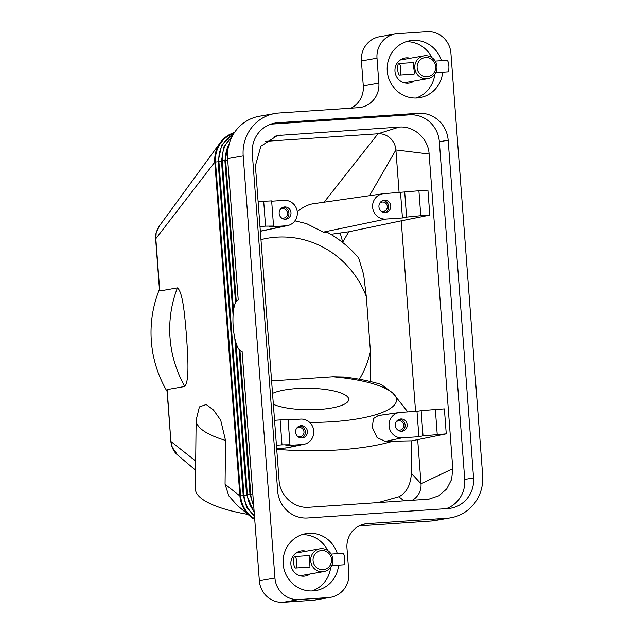 <?xml version="1.0" encoding="UTF-8"?>
<svg xmlns="http://www.w3.org/2000/svg" width="634" height="634" viewBox="0 0 634 634"><rect width="100%" height="100%" fill="white"/><g stroke="black" fill="none" stroke-linecap="round" stroke-linejoin="round"><path stroke-width="0.95" d="M362.917 524.389L367.419 523.597L446.875 518.263A40.425 38.88 -100 0 0 450.853 517.78A40.425 38.88 -100 0 0 473.432 504.616A40.425 38.88 -100 0 0 482.656 475.365L450.917 53.232A23.101 22.214 -100 0 0 443.198 37.39A23.101 22.214 -100 0 0 427.007 31.7L397.439 33.689A23.101 22.214 -100 0 0 395.172 33.959L379.592 36.701A23.101 22.214 80 0 0 366.682 44.221A23.101 22.214 80 0 0 361.412 60.943L363.29 85.883A23.101 22.214 -100 0 1 358.02 102.605A23.101 22.214 -100 0 1 351.046 108.152M196.136 420.096A111.647 29.489 0.6 0 0 225.522 440.408L220.687 420.144L213.452 409.96L206.216 404.524L199.401 406.885L196.136 420.096L195.407 488.79A111.647 29.489 0.6 0 0 247.918 514.396M225.522 440.408L225.062 484.241L228.842 495.923L237.171 505.322L250.248 516.361A28.871 27.769 80 0 0 254.741 519.476M243.194 155.901L274.934 578.026L259.346 580.768L242.093 351.284A25.796 7.029 86.2 0 1 240.722 351.038A25.796 7.029 86.2 0 1 233.146 326.042A25.796 7.029 86.2 0 1 237.306 300.254A25.796 7.029 86.2 0 1 238.226 299.858L227.606 158.635L243.194 155.901A40.425 38.88 -100 0 1 252.411 126.642A40.425 38.88 -100 0 1 274.998 113.478A40.425 38.88 -100 0 1 278.968 112.995L358.432 107.661A23.101 22.214 80 0 0 360.698 107.384A23.101 22.214 80 0 0 373.6 99.863A23.101 22.214 80 0 0 378.87 83.141L363.29 85.883M234.469 132.522A28.871 27.769 80 0 0 220.283 142.618A28.871 27.769 80 0 0 214.807 162.098L215.512 162.011A28.467 27.381 -100 0 1 234.073 133.116M225.062 484.241L239.906 495.962A28.871 27.769 80 0 0 250.248 516.361M177.425 287.868A111.647 107.376 80 0 0 184.835 386.455C189.875 380.115 187.537 353.186 186.531 336.21C184.985 319.322 183.266 292.29 177.425 287.868L159.768 290.966L159.522 290.594L155.639 238.947L214.807 162.098L239.906 495.962L240.619 495.875L215.512 162.011L218.128 161.765M184.835 386.455L167.178 389.561L166.996 390.061L170.887 441.708C171.616 447.525 173.89 451.994 177.71 455.101L172.266 447.319L171.093 441.636L195.7 461.061M167.178 389.561L170.879 441.7M167.099 391.392A111.647 107.376 -100 0 1 159.427 289.389M159.768 290.966L155.853 238.891L156.154 233.146L159.269 226.132L220.283 142.618M272.533 393.365A40.734 10.754 -179.4 0 1 296.609 388.563A40.734 10.754 -179.4 0 1 348.74 399.428A40.734 10.754 -179.4 0 1 319.409 409.437A40.734 10.754 -179.4 0 1 273.349 404.31M271.598 380.915L332.905 376.802L344.175 377.04C358.289 378.696 370.771 381.216 381.62 384.584M288.113 419.954L300.564 419.114A12.743 12.26 -100 0 1 313.664 430.153A12.743 12.26 -100 0 1 304.09 444.307L287.471 447.778L276.701 448.832M437.23 434.449L435.352 409.509L421.142 410.697L423.036 435.843L446.249 433.846L411.728 440.82L411.387 473.305C410.658 485.026 406.481 492.856 398.873 496.779L377.991 502.635M411.728 440.82L385.313 441.359L377.103 437.642L372.277 427.3L373.458 418.583L378.355 415.532L399.468 412.504A12.743 12.26 -100 0 1 400.347 412.409L416.982 411.292L418.892 436.707L402.257 437.825A12.743 12.26 -100 0 1 389.11 426.397A12.743 12.26 -100 0 1 399.468 412.504M423.036 435.843L418.892 436.707M418.908 190.771L404.698 191.959L406.584 217.105L420.786 215.711L418.908 190.771L427.926 190.16L429.804 215.108L401.235 220.838L415.563 411.387M435.352 409.509L444.379 408.898L446.249 433.846M417.679 439.576L421.008 483.797L411.387 473.305M452.779 468.684L451.614 479.423L446.724 488.917L438.776 495.82L428.893 499.164L308.956 507.271C294.176 508.65 279.848 495.764 279.071 480.358L255.407 165.68L260.899 146.192L277.478 135.502L399.23 127.093C414.01 125.714 428.338 138.6 429.115 154.014L452.779 468.684L421.008 483.797A17.324 16.658 -100 0 1 421.039 484.439A17.324 16.658 -100 0 1 412.116 500.345M429.115 154.014L395.901 149.933L399.111 192.649M406.584 217.105L402.439 217.969L385.813 219.087A12.743 12.26 -100 0 1 372.657 207.659A12.743 12.26 -100 0 1 383.015 193.766A12.743 12.26 -100 0 1 383.903 193.671L404.698 191.959M326.668 232.369L323.261 232.139L306.571 223.643L294.897 220.846M401.235 220.838L348.724 231.79L330.797 234.326M429.804 215.108L420.786 215.711M402.439 217.969L400.529 192.554M385.321 212.517A6.158 5.928 -100 0 1 378.974 207.096A6.158 5.928 -100 0 1 384.394 200.241A6.158 5.928 -100 0 1 390.734 205.67A6.158 5.928 -100 0 1 385.321 212.517M382.77 200.59A6.158 5.928 -100 0 1 384.87 212.533M379.766 203.157A4.739 4.557 -100 0 1 387.303 206.201A4.739 4.557 -100 0 1 381.169 211.146M297.243 211.637C302.814 207.215 307.997 204.616 312.8 203.823L383.015 193.766M348.724 231.79L342.836 242.006L342.162 242.109M327.057 232.195C339.158 238.804 349.699 247.418 358.685 258.03L363.654 274.546L366.286 296.411L370.422 351.418L370.747 381.613M381.383 384.505L393.017 393.286L407.789 411.91M265.424 141.342L377.975 133.782A17.324 16.658 -100 0 1 395.846 149.291A17.324 16.658 -100 0 1 395.901 149.933L369.519 195.7M340.26 233.344L342.883 242.679M399.23 127.093L377.975 133.782L324.117 202.206M416.982 411.292L421.142 410.697M401.766 431.263A6.158 5.928 -100 0 1 395.418 425.834A6.158 5.928 -100 0 1 400.839 418.979A6.158 5.928 -100 0 1 407.186 424.408A6.158 5.928 -100 0 1 401.766 431.263M401.314 431.271A6.158 5.928 80 0 0 399.214 419.336M397.613 429.884A4.739 4.557 80 0 0 403.747 424.939A4.739 4.557 80 0 0 396.21 421.895M263.681 201.192L265.559 226.14L273.539 226.045L271.645 200.899L258.109 201.572M271.669 201.216L284.111 200.376A12.743 12.26 -100 0 1 297.211 211.415A12.743 12.26 -100 0 1 287.646 225.569A12.743 12.26 -100 0 1 286.021 225.791L269.395 226.909L273.539 226.045M284.603 206.946A6.158 5.928 -100 0 1 290.951 212.374A6.158 5.928 -100 0 1 285.53 219.221A6.158 5.928 -100 0 1 279.19 213.793A6.158 5.928 -100 0 1 284.603 206.946M285.078 219.237A6.158 5.928 80 0 0 282.978 207.294M281.385 217.85A4.739 4.557 80 0 0 287.511 212.897A4.739 4.557 80 0 0 279.974 209.862M366.286 296.411A92.746 89.196 80 0 0 276.4 237.179A92.746 89.196 80 0 0 260.97 239.636M259.988 226.512L265.559 226.14M288.098 419.637L280.133 419.93L282.003 444.878L289.984 444.783L288.098 419.637M274.554 420.31L280.133 419.93M304.09 444.307A12.743 12.26 -100 0 1 302.473 444.529L285.839 445.647L289.984 444.783M301.055 425.683A6.158 5.928 -100 0 1 307.395 431.112A6.158 5.928 -100 0 1 301.974 437.959A6.158 5.928 -100 0 1 295.634 432.531A6.158 5.928 -100 0 1 301.055 425.683M299.43 426.032A6.158 5.928 -100 0 1 301.522 437.975M296.419 428.6A4.739 4.557 -100 0 1 303.955 431.643A4.739 4.557 -100 0 1 297.829 436.588M282.003 444.878L276.432 445.25M404.04 500.884L398.873 496.779M359.383 379.275A92.746 89.196 80 0 0 370.422 351.418M280.965 135.034L274.189 136.389M359.216 525.848L431.294 521.005A40.425 38.88 80 0 0 435.265 520.522L450.853 517.78M274.998 113.478L259.417 116.22A40.425 38.88 80 0 0 236.831 129.384A40.425 38.88 80 0 0 227.606 158.635M361.412 60.943L377 58.201A23.101 22.214 -100 0 1 382.27 41.479A23.101 22.214 -100 0 1 395.172 33.959M405.364 83.046A12.704 12.22 80 0 0 406.394 82.38M402.392 59.636A12.704 12.22 80 0 0 401.195 59.366M410.19 58.265A12.704 12.22 80 0 0 406.22 57.852A12.704 12.22 80 0 0 404.975 58.011A12.704 12.22 80 0 0 395.045 71.991A12.704 12.22 80 0 0 408.13 83.181A12.704 12.22 80 0 0 409.374 83.03A12.704 12.22 80 0 0 414.184 81.009M446.185 508.666A28.871 27.769 80 0 0 464.73 479.455L439.338 141.754A28.871 27.769 80 0 0 409.453 114.833L270.829 124.145M277.676 491.057L252.284 153.357A28.871 27.769 -100 0 1 275.005 123.059A28.871 27.769 -100 0 1 277.843 122.711L418.281 113.28A28.871 27.769 -100 0 1 448.167 140.201L473.558 477.901A28.871 27.769 -100 0 1 450.837 508.199A28.871 27.769 -100 0 1 448 508.547L307.561 517.978A28.871 27.769 -100 0 1 277.676 491.057M259.346 580.768A23.101 22.214 80 0 0 267.065 596.61A23.101 22.214 80 0 0 283.255 602.3L298.836 599.558A23.101 22.214 -100 0 1 282.653 593.868A23.101 22.214 -100 0 1 274.934 578.026M312.824 600.311A23.101 22.214 80 0 0 315.09 600.041L330.671 597.299A23.101 22.214 -100 0 1 328.404 597.577L312.824 600.311L283.255 602.3M367.419 523.597A23.101 22.214 80 0 0 365.144 523.874A23.101 22.214 80 0 0 352.242 531.395A23.101 22.214 80 0 0 346.972 548.117L348.851 573.057A23.101 22.214 -100 0 1 343.58 589.779A23.101 22.214 -100 0 1 330.671 597.299M301.277 576.005A12.704 12.22 80 0 0 302.315 575.347M298.313 552.594A12.704 12.22 80 0 0 297.108 552.325M306.103 551.223A12.704 12.22 80 0 0 302.133 550.819A12.704 12.22 80 0 0 300.888 550.97A12.704 12.22 80 0 0 290.958 564.949A12.704 12.22 80 0 0 304.043 576.148A12.704 12.22 80 0 0 305.287 575.989A12.704 12.22 80 0 0 310.105 573.976M377 58.201L378.87 83.141M298.836 599.558L328.404 597.577M416.023 97.985A28.871 27.769 80 0 0 434.789 74.249M431.857 57.591A28.871 27.769 80 0 0 406.117 41.685M442.651 72.173A28.871 27.769 -100 0 1 419.97 97.588A28.871 27.769 -100 0 1 417.132 97.929A28.871 27.769 -100 0 1 387.398 72.49A28.871 27.769 -100 0 1 409.96 40.711A28.871 27.769 -100 0 1 412.797 40.37A28.871 27.769 -100 0 1 441.43 60.682M311.936 590.943A28.871 27.769 80 0 0 330.702 567.208M327.778 550.558A28.871 27.769 80 0 0 302.03 534.644M338.564 565.132A28.871 27.769 -100 0 1 315.883 590.547A28.871 27.769 -100 0 1 313.045 590.888A28.871 27.769 -100 0 1 283.311 565.449A28.871 27.769 -100 0 1 305.881 533.669A28.871 27.769 -100 0 1 308.718 533.329A28.871 27.769 -100 0 1 337.343 553.64M320.923 548.679A11.547 11.111 -100 0 1 332.818 558.855A11.547 11.111 -100 0 1 323.784 571.567A11.547 11.111 -100 0 1 322.651 571.702A11.547 11.111 -100 0 1 310.755 561.526A11.547 11.111 -100 0 1 319.782 548.814A11.547 11.111 -100 0 1 320.923 548.679M295.555 568.024L309.971 567.058L309.661 561.122C309.772 557.603 309.606 555.741 309.154 555.535L294.778 556.501A5.777 1.577 86.2 0 1 296.728 561.986A5.777 1.577 86.2 0 1 295.555 568.024A5.777 1.577 86.2 0 1 293.605 562.532A5.777 1.577 86.2 0 1 294.778 556.501M323.031 569.697A9.621 9.256 -100 0 1 313.069 560.718A9.621 9.256 -100 0 1 321.581 550.51A9.621 9.256 -100 0 1 331.542 559.481A9.621 9.256 -100 0 1 323.031 569.697M331.677 565.599L343.596 564.799A5.777 1.577 -93.8 0 0 344.769 558.76A5.777 1.577 -93.8 0 0 342.828 553.276L331.13 554.061M426.737 78.743A11.547 11.111 -100 0 1 414.842 68.567A11.547 11.111 -100 0 1 423.869 55.855A11.547 11.111 -100 0 1 425.01 55.721A11.547 11.111 -100 0 1 436.897 65.896A11.547 11.111 -100 0 1 427.871 78.608A11.547 11.111 -100 0 1 426.737 78.743M398.865 63.543L413.281 62.568L413.748 68.155C414.382 71.65 414.501 73.623 414.105 74.091L399.642 75.066A5.777 1.577 86.2 0 1 397.692 69.574A5.777 1.577 86.2 0 1 398.865 63.543A5.777 1.577 86.2 0 1 400.807 69.027A5.777 1.577 86.2 0 1 399.642 75.066M425.668 57.543A9.621 9.256 -100 0 1 435.629 66.522A9.621 9.256 -100 0 1 427.11 76.73A9.621 9.256 -100 0 1 417.148 67.759A9.621 9.256 -100 0 1 425.668 57.543M435.764 72.633L447.683 71.832A5.777 1.577 -93.8 0 0 448.856 65.801A5.777 1.577 -93.8 0 0 446.915 60.309L435.209 61.102M243.29 495.392L243.995 495.281L218.888 161.416L221.504 161.171M218.183 161.527L218.888 161.416A28.467 27.381 -100 0 1 233.32 134.321M254.448 515.624A28.467 27.381 -100 0 1 243.995 495.281L246.61 495.035M236.26 301.372L225.641 160.228A28.467 27.381 -100 0 1 229.064 144.164M224.935 160.347L227.717 160.03M250.042 494.211L250.747 494.092L239.953 350.491M253.64 504.799A28.467 27.381 -100 0 1 250.747 494.092L252.815 493.894M233.518 310.462L222.265 160.822A28.467 27.381 -100 0 1 231.775 137.142M221.559 160.941L224.88 160.576M246.666 494.797L247.371 494.686L235.935 342.59M254.131 511.361A28.467 27.381 -100 0 1 247.371 494.686L249.986 494.441M254.686 518.739A28.467 27.381 -100 0 1 240.619 495.875L243.234 495.629M309.654 422.402A88.546 23.387 0.6 0 0 332.795 421.697A88.546 23.387 0.6 0 0 393.017 393.286A88.546 23.387 0.6 0 0 332.905 376.802M276.733 449.3A111.647 29.489 0.6 0 0 339.024 449.894A111.647 29.489 0.6 0 0 393.349 441.058M402.257 437.825L385.313 441.359M385.813 219.087L323.261 232.139M398.588 412.663L379.211 415.444M286.021 225.791L260.336 231.148M302.473 444.529L285.53 448.064M446.875 518.263L431.294 521.005M473.558 477.901L464.73 479.455M448.167 140.201L439.338 141.754M418.281 113.28L409.453 114.833M277.843 122.711L272.216 123.701M254.519 516.551L246.642 507.208L243.21 495.384L218.112 161.519L221.742 144.94L233.843 133.481M240.722 351.038L242.133 351.767M237.306 300.254L238.21 299.62M235.555 302.592L224.864 160.331L229.936 141.445M253.782 506.724L249.962 494.195L239.089 349.548M233.074 315.082L221.488 160.925L223.85 146.906L232.456 135.827M254.218 512.573L246.586 494.789L234.818 338.247M155.639 238.947C155.013 235.491 156.218 231.22 159.269 226.132M177.694 455.093L195.605 470.214M287.646 225.569L260.344 231.275M323.784 571.567L300.072 575.735M319.782 548.814L296.078 552.991M423.869 55.855L400.157 60.024M427.871 78.608L404.159 82.777"/></g></svg>
